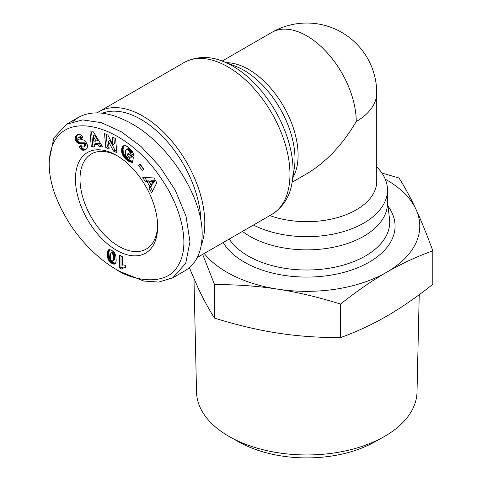 <?xml version="1.0" encoding="UTF-8"?>
<svg xmlns="http://www.w3.org/2000/svg" width="482" height="482" viewBox="0 0 482 482"><rect width="100%" height="100%" fill="white"/><g stroke="black" fill="none" stroke-linecap="round" stroke-linejoin="round"><path stroke-width="0.72" d="M242.446 231.402A80.711 46.597 0 0 0 249.706 236.21A80.711 46.597 0 0 0 337.665 246.314A80.711 46.597 0 0 0 387.486 203.259L387.486 190.083A80.711 46.597 0 0 0 376.725 166.832M201.253 245.314A87.706 50.64 -120 0 0 142.793 116.054A87.706 50.64 -120 0 0 98.937 111.71A87.706 50.64 -120 0 0 97.129 112.842M157.614 225.196A54.882 31.685 60 0 1 146.263 249.031A54.882 31.685 60 0 1 118.819 246.314A54.882 31.685 60 0 1 82.964 197.951A54.882 31.685 60 0 1 91.381 153.969A54.882 31.685 60 0 1 117.698 156.06M116.542 155.373L116.536 155.373A58.111 33.553 60 0 1 157.632 226.546A58.111 33.553 60 0 1 116.536 250.266A58.111 33.553 60 0 1 75.445 179.099A58.111 33.553 60 0 1 116.536 155.373M119.578 271.354L116.536 269.601L119.584 271.36L143.763 281.036L158.831 282.072L172.821 277.783L185.721 263.299L189.968 241.699L186.034 216.261L175.207 190.107L159.578 166.314L141.099 146.558L121.301 131.779L101.395 122.657L82.597 119.904L66.341 124.344L53.815 138.045L49.194 160.422L49.194 163.94C49.194 182.389 56.328 202.777 70.589 225.106C87.091 249.821 106.522 264.046 116.536 269.601C130.05 279.536 167.055 288.429 178.665 264.455C190.42 244.784 181.286 207.399 161.777 179.485C124.085 120.904 50.526 102.509 49.194 163.94M172.821 277.783L184.998 270.751C196.21 263.943 201.928 251.917 202.145 234.674C202.934 197.554 169.381 144.672 131.755 123.741C110.499 111.902 92.755 109.757 78.518 117.313L72.896 121.5M102.443 113.204A85.019 49.086 60 0 1 140.889 119.343A85.019 49.086 60 0 1 200.97 221.22M204.205 253.478A112.993 65.239 0 0 0 226.877 272.24A112.993 65.239 0 0 0 277.53 289.122C257.798 286.055 236.795 284.537 214.514 284.567L202.675 254.363M381.895 173.032L399.036 178.033C405.007 187.42 410.634 197.813 415.924 209.224A112.993 65.239 0 0 0 386.678 179.979A112.993 65.239 0 0 0 385.238 179.165M189.33 267.715L197.632 286.923C202.868 298.244 208.495 308.637 214.514 318.114C236.975 325.079 257.984 330.062 277.53 333.056C297.081 336.111 318.084 337.629 340.545 337.611C356.987 331.61 372.369 324.464 386.678 316.168C400.988 307.938 416.364 297.328 432.806 284.344L432.806 250.797C416.496 256.737 401.12 263.883 386.678 272.24A112.993 65.239 0 0 0 415.924 209.224C421.208 220.599 426.835 234.457 432.806 250.797M419.226 294.701L417.014 392.131A110.245 63.654 180 0 1 383.25 437.15A110.245 63.654 180 0 1 230.3 437.15A110.245 63.654 180 0 1 228.817 436.306A110.245 63.654 180 0 1 196.536 392.131L193.969 278.771M230.3 437.15L239.421 442.223A97.093 56.057 0 0 0 374.128 442.223L383.25 437.15M277.53 289.122A112.993 65.239 0 0 0 386.678 272.24C372.231 280.56 356.855 291.17 340.545 304.064C318.271 297.141 297.261 292.158 277.53 289.122M214.514 318.114L214.514 284.567M340.545 337.611L340.545 304.064M125.7 265.745L125.7 268.034L123.308 268.034L121.976 269.245L119.488 267.811L119.488 255.074L122.53 256.834L122.53 265.178A6.326 3.651 60 0 1 125.7 265.745M121.006 255.954L121.006 266.932L123.079 268.125M119.488 267.811L121.006 266.932M122.898 268.227L125.7 267.004M123.308 268.034L124.832 267.155M123.615 267.944L125.133 267.064M124.037 267.884L125.561 267.004M124.531 267.884L125.7 267.209M125.085 267.938L125.7 267.582M107.848 258.358L107.365 253.622L108.089 250.333L108.655 249.772L109.932 249.646L112.427 250.815L114.463 252.797L115.813 255.809L116.192 260.316L115.626 263.208L115.096 263.847L113.891 264.136L111.071 262.925L108.92 260.756L107.848 258.358L109.372 257.478L111.547 261.208L113.746 262.72L115.596 263.25M108.058 259.045L109.583 258.165M108.378 259.78L109.902 258.9M108.763 260.491L110.282 259.617M108.92 260.756L110.444 259.876M109.372 261.377L110.896 260.497M109.908 261.973L111.432 261.093M110.029 262.081L111.547 261.208M110.517 262.509L112.035 261.63M111.071 262.925L112.595 262.045M111.71 263.317L113.228 262.437M112.222 263.6L113.746 262.72M112.824 263.859L114.348 262.985M113.384 264.052L114.909 263.172M113.891 264.136L115.409 263.256M114.336 264.124L115.451 263.479M114.74 264.034L115.186 263.775M108.348 250.013L108.944 249.67M108.317 250.038L108.986 249.652M108.089 250.333L109.348 249.61M109.535 249.604L108.89 252.743L109.372 257.478M107.902 250.706L109.42 249.827M107.727 251.134L109.251 250.26M107.594 251.652L109.119 250.779M107.486 252.231L109.01 251.351M107.414 252.893L108.932 252.014M107.365 253.622L108.89 252.743M107.353 254.424L108.878 253.544M107.353 254.791L108.878 253.912M107.384 255.46L108.908 254.58M107.45 256.147L108.974 255.267M107.54 256.828L109.059 255.948M107.655 257.515L109.179 256.635M107.673 257.611L109.191 256.731M112.794 251.761L114.047 252.67L114.517 253.948L114.415 259.931L112.704 261.075L113.168 259.418L113.101 255.412L112.523 253.55L111.27 252.64L112.794 251.761L110.715 253.002L110.342 256.008L110.703 259.563L111.481 260.822L112.704 261.075M111.794 252.797L113.318 251.917M112.095 253.014L113.619 252.134M112.523 253.55L114.047 252.67M112.848 254.279L114.373 253.399M112.872 254.345L114.391 253.466M112.999 254.821L114.517 253.948M113.101 255.412L114.62 254.532M113.168 256.093L114.686 255.219M113.21 256.876L114.734 256.002M113.228 257.762L114.746 256.882M113.228 257.84L114.746 256.96M113.21 258.695L114.734 257.822M113.168 259.418L114.686 258.545M113.101 260.015L114.62 259.135M113.011 260.479L114.535 259.599M112.89 260.81L114.415 259.931M97.858 144.371L94.225 144.407L94.593 146.89L91.327 146.926L89.947 131.893L93.436 131.857L102.588 146.811L99.244 146.841L97.858 144.371L99.376 143.491L100.768 145.968L102.064 145.95M99.244 146.841L100.768 145.968M91.55 131.875L92.845 146.046L94.466 146.028M91.327 146.926L92.845 146.046M94.225 144.407L95.743 143.534L99.376 143.491M94.544 134.882L97.575 140.262L96.051 141.142L93.02 135.761L94.544 134.882M93.02 135.761L93.779 141.166L96.051 141.142M128.477 147.239L132.279 151.047L133.363 153.421L133.677 155.409L130.164 153.234L129.278 151.053L126.899 149.48L126.145 149.697L125.41 150.878L125.302 154.728L127.037 157.216L129.616 158.445L129.845 157.337L127.501 155.403L128.013 152.969L133.43 157.445L132.387 162.434L128.839 161.404L125.796 159.174L123.259 156.264L121.807 152.86L121.699 148.715L123.061 146.094L125.386 145.606L128.477 147.239M123.169 146.016L123.603 145.763M123.061 146.094L123.675 145.739M122.753 146.395L124.121 145.6M124.217 145.582L123.368 147.257L123.043 149.721L123.326 151.981L124.392 154.734L128.158 159.006L130.363 160.524L132.616 161.343M122.476 146.745L123.995 145.865M122.235 147.155L123.754 146.275M122.024 147.619L123.549 146.739M121.844 148.137L123.368 147.257M121.699 148.715L123.223 147.835M121.693 148.763L123.211 147.884M121.597 149.372L123.115 148.492M121.536 149.986L123.061 149.107M121.518 150.601L123.043 149.721M121.548 151.234L123.073 150.354M121.621 151.872L123.145 150.999M121.735 152.529L123.259 151.649M121.807 152.86L123.326 151.981M122 153.571L123.525 152.698M122.241 154.264L123.766 153.384M122.53 154.945L124.055 154.065M122.874 155.614L124.392 154.734M123.259 156.264L124.784 155.385M123.404 156.481L124.928 155.602M123.796 157.03L125.314 156.15M124.229 157.572L125.748 156.698M124.705 158.108L126.23 157.228M125.23 158.644L126.754 157.765M125.796 159.174L127.314 158.295M126.405 159.699L127.929 158.819M126.633 159.885L128.158 159.006M127.224 160.343L128.742 159.464M127.79 160.753L129.309 159.873M128.326 161.102L129.851 160.223M128.839 161.404L130.363 160.524M129.333 161.645L130.851 160.765M129.7 161.801L131.218 160.928M130.17 161.976L131.694 161.096M130.682 162.133L132.201 161.253M131.225 162.253L132.586 161.464M131.791 162.362L132.484 161.958M129.152 153.909L129.025 154.523L131.369 156.463L131.14 157.566L129.616 158.445M127.501 155.403L129.025 154.523M129.845 157.337L131.369 156.463M126.145 149.697L127.983 148.655L129.429 148.95L131.194 150.758L131.688 152.354L133.351 153.384M126.465 149.534L127.983 148.655M126.899 149.48L128.423 148.601M127.387 149.577L128.911 148.697M127.911 149.83L129.429 148.95M128.471 150.227L129.989 149.348M128.784 150.505L130.303 149.625M129.278 151.053L130.803 150.173M129.676 151.637L131.194 150.758M129.785 151.854L131.309 150.974M130.038 152.529L131.562 151.649M130.164 153.234L131.688 152.354M149.974 186.745L147.1 181.75L145.341 181.841L142.756 177.352L154.059 177.978L156.819 182.768L151.679 192.836L149.028 188.239L149.974 186.745L151.499 185.865L150.553 187.359L152.631 190.968M149.028 188.239L150.553 187.359M144.847 177.466L146.865 180.961L148.619 180.87L151.499 185.865M145.341 181.841L146.865 180.961M147.1 181.75L148.619 180.87M154.806 180.672L152.746 183.931L151.221 184.811L153.282 181.551L154.806 180.672L150.944 180.81L149.426 181.684L151.221 184.811M153.282 181.551L149.426 181.684M138.599 165.477L140.021 163.934L143.871 169.242L142.449 170.785L138.599 165.477L140.123 164.597L143.66 169.471M112.192 137.021L115.553 138.527L116.843 152.601L113.481 151.089L108.456 141.431L109.167 149.155L105.811 147.655L104.516 133.58L107.848 135.074L112.902 144.805L112.192 137.021M113.86 137.768L114.427 143.931L112.902 144.805M106.191 134.333L107.329 146.775L109.016 147.528M105.811 147.655L107.329 146.775M108.456 141.431L109.98 140.551L115.005 150.215L116.698 150.968M113.481 151.089L115.005 150.215M77.831 134.55L76.891 135.749L76.608 137.298L77.156 139.533L78.271 141.304L80.542 142.823L84.151 142.805L85.368 143.244L83.85 144.124L82.633 143.684L79.488 143.799L76.746 142.184L75.192 139.021L75.367 136.629L77.536 134.659L79.807 134.442L81.53 135.52L82.892 137.195L80.639 138.816L79.434 137.647L78.343 137.695L77.861 138.406L78.096 139.328L79.006 139.931L82.362 139.672L84.019 140.148L85.832 141.78L87.26 144.702L87.483 146.673L87.007 148.251L85.682 149.547L83.627 150.282L82.326 150.107L80.819 149.137L82.344 148.263L80.518 146.251L81.223 145.66M76.481 135.291L77.644 134.623M76.108 135.593L77.632 134.719M75.794 135.918L77.319 135.038M75.547 136.261L77.072 135.382M75.367 136.629L76.891 135.749M75.228 137.021L76.746 136.141M75.114 137.587L76.638 136.707M75.084 138.177L76.608 137.298M75.15 138.786L76.668 137.912M75.192 139.021L76.716 138.141M75.373 139.726L76.891 138.846M75.632 140.413L77.156 139.533M75.975 141.087L77.5 140.208M76.295 141.594L77.819 140.714M76.746 142.184L78.271 141.304M77.222 142.684L78.741 141.804M77.735 143.088L79.259 142.214M78.277 143.413L79.801 142.533M78.59 143.558L80.114 142.678M79.024 143.702L80.542 142.823M79.488 143.799L81.012 142.919M79.982 143.853L81.506 142.973M80.512 143.871L82.03 142.991M81.066 143.841L82.591 142.961M82.061 143.714L83.585 142.835M82.633 143.684L84.151 142.805M83.085 143.726L84.603 142.847M83.434 143.841L84.953 142.961M83.85 144.124L84.326 144.751L85.85 143.871L85.368 143.244M84.585 145.859L86.103 144.98L85.886 145.588L84.001 146.793L84.561 146.04L84.513 145.196L86.031 144.317L85.85 143.871M84.513 145.196L84.326 144.751M86.103 144.98L86.031 144.317M84.561 146.04L86.079 145.16M84.368 146.468L85.886 145.588M84.001 146.793C82.765 147.353 81.783 146.896 81.054 145.413L78.994 147.131L80.518 146.251M80.819 149.137L78.994 147.131M82.344 148.263L84.266 149.342L86.242 149.137M81.338 149.547L82.862 148.667M81.868 149.89L83.386 149.01M82.326 150.107L83.85 149.227M82.741 150.221L84.266 149.342M83.181 150.282L84.699 149.402M83.627 150.282L85.151 149.402M84.091 150.203L85.609 149.33M84.567 150.077L86.091 149.197M85.067 149.878L85.886 149.402M78.343 137.695L80.494 136.653L82.048 137.798M78.506 137.623L80.03 136.743M78.97 137.533L80.494 136.653M79.434 137.647L80.958 136.768M79.626 137.756L81.151 136.876M80.12 138.177L81.645 137.298M292.128 182.214L306.775 173.761C325.965 162.32 342.449 144.919 356.24 121.542A69.95 40.386 -120 0 0 306.775 35.873A69.95 40.386 -120 0 0 271.8 32.408L222.178 61.057M253.442 225.052A80.711 46.597 0 0 0 340.015 232.547A80.711 46.597 0 0 0 387.486 190.083M269.836 215.587A69.95 40.386 0 0 0 340.756 216.593A69.95 40.386 0 0 0 376.725 181.292L376.725 92.99A69.95 69.95 0 0 0 271.8 32.408M356.24 121.542A69.95 40.386 0 0 0 376.725 92.99M292.827 177.719A69.95 40.386 -120 0 0 248.634 69.444A69.95 40.386 -120 0 0 226.426 62.702M235.505 66.227A72.408 41.807 60 0 1 243.79 70.227A72.408 41.807 60 0 1 294.315 168.091L292.273 181.31A85.248 49.218 -120 0 0 232.788 66.1A85.248 49.218 -120 0 0 223.033 61.383L235.505 66.227M98.937 111.71L184.094 62.546A87.706 50.64 60 0 1 227.95 66.884A87.706 50.64 60 0 1 285.242 144.172A87.706 50.64 60 0 1 271.8 214.454L197.325 257.454M387.486 201.675L389.516 218.876A82.934 47.881 180 0 1 341.099 265.721A82.934 47.881 180 0 1 248.134 255.99A82.934 47.881 180 0 1 229.191 239.054M223.19 242.518A88.29 50.971 0 0 0 244.344 262.148A88.29 50.971 0 0 0 356.18 268.353A88.29 50.971 0 0 0 388.016 206.145M108.076 259.075L109.595 258.195M81.657 143.769L83.181 142.889M81.922 149.914L83.44 149.034M292.273 181.31C290.266 195.897 283.446 206.941 271.8 214.454M78.518 117.313L66.341 124.344M184.094 62.546C196.439 56.213 209.423 55.828 223.033 61.383"/></g></svg>
